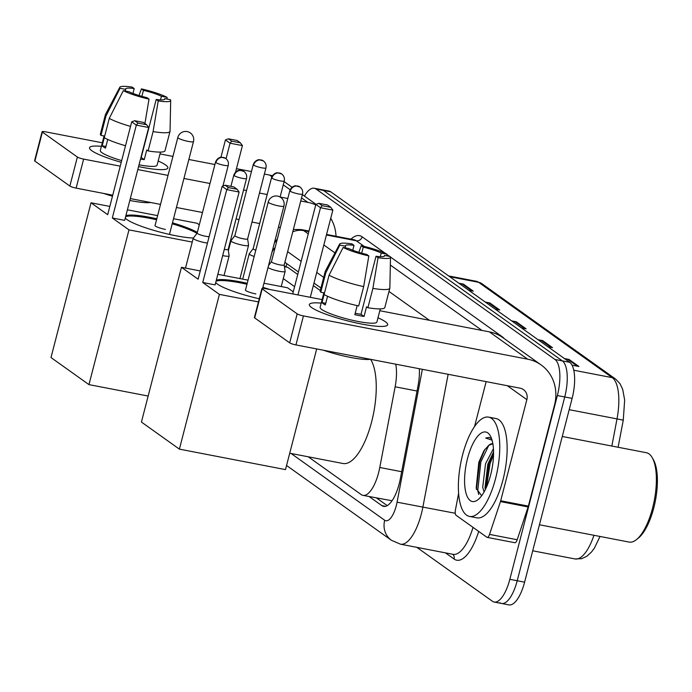 <?xml version="1.0" encoding="UTF-8"?>
<svg xmlns="http://www.w3.org/2000/svg" width="692" height="692" viewBox="0 0 692 692"><rect width="100%" height="100%" fill="white"/><g stroke="black" fill="none" stroke-linecap="round" stroke-linejoin="round"><path stroke-width="1.04" d="M297.75 274.49L287.716 267.328L284.377 266.256M323.804 293.071L323.233 292.664M320.275 290.553L313.329 285.597M308.234 456.789L361.224 494.59A30.336 11.219 -79.1 0 0 362.98 495.368L392.044 500.748M294.602 286.67L283.279 278.599M362.98 495.368A30.336 11.219 -79.1 0 0 379.778 467.489L395.132 386.793A30.336 11.219 -79.1 0 0 395.729 364.182M304.411 196.078A30.336 11.219 100.9 0 1 314.255 188.233A30.336 11.219 100.9 0 1 316.01 189.002L554.967 359.468A30.336 11.219 100.9 0 1 557.363 395.547L509.831 579.316A30.336 11.219 100.9 0 1 494.183 602.04A30.336 11.219 100.9 0 1 492.427 601.27L416.826 547.337M314.255 188.233L321.633 189.66A30.336 11.219 100.9 0 1 323.389 190.43L562.345 360.887A30.336 11.219 100.9 0 1 564.741 396.966L517.218 580.744A30.336 11.219 100.9 0 1 501.562 603.467A30.336 11.219 100.9 0 1 499.806 602.697M369.139 496.553L381.837 505.61A30.336 11.219 -79.1 0 0 383.593 506.38A30.336 11.219 -79.1 0 0 400.391 478.509L418.055 385.703A30.336 11.219 -79.1 0 0 419.335 368.741M320.932 288.019L313.986 283.063M298.408 271.956L284.879 262.303M387.226 505.61L376.517 497.981M501.562 603.467L508.949 604.894A30.336 11.219 100.9 0 0 524.597 582.171L572.12 398.393A30.336 11.219 100.9 0 0 569.724 362.314L330.776 191.848A30.336 11.219 100.9 0 0 329.011 191.078L321.633 189.66A30.336 11.219 100.9 0 1 323.389 190.43L562.345 360.887A30.336 11.219 100.9 0 1 564.741 396.966L517.218 580.744A30.336 11.219 100.9 0 1 501.562 603.467L494.183 602.04M564.447 358.551L569.032 359.433L578.936 366.5L572.05 365.168M485.239 302.041L489.824 302.932L499.728 309.99L495.143 309.108M458.839 283.21L463.415 284.092L473.319 291.159L468.735 290.277M538.047 339.711L542.632 340.602L552.527 347.661L547.952 346.778M511.639 320.88L516.223 321.763L526.128 328.83L521.543 327.947M512.677 321.616L514.917 321.633A8.088 7.413 -54.5 0 1 516.223 321.763M539.077 340.455L541.317 340.473A8.088 7.413 -54.5 0 1 542.632 340.602M459.869 283.945L462.109 283.962A8.088 7.413 -54.5 0 1 463.415 284.092M486.277 302.785L488.509 302.802A8.088 7.413 -54.5 0 1 489.824 302.932M565.485 359.286L567.717 359.304A8.088 7.413 -54.5 0 1 569.032 359.433M91.802 150.718A40.447 6.271 -165.5 0 1 90.591 149.74A40.447 6.271 -165.5 0 1 101.395 146.323A40.447 6.271 -165.5 0 0 89.545 147.716A40.447 6.271 -165.5 0 0 91.802 150.718A40.447 6.271 -165.5 0 0 121.23 162.309A40.447 6.271 -165.5 0 1 91.802 150.718M158.174 161.002A40.447 6.271 -165.5 0 1 165.604 164.964A40.447 6.271 -165.5 0 1 165.968 169.237A40.447 6.271 -165.5 0 1 138.582 166.59A40.447 6.271 -165.5 0 0 167.862 167.974A40.447 6.271 -165.5 0 0 165.604 164.964A40.447 6.271 -165.5 0 0 158.174 161.002M272.388 175.733A40.447 37.057 125.5 0 0 269.534 175.059L264.387 174.064M336.018 236.266A40.447 37.057 125.5 0 0 330.733 218.309M315.742 204.901A40.447 37.057 125.5 0 0 307.819 202.367L300.735 201M251.456 171.564L236.456 168.675M214.901 164.514L188.847 159.489M172.931 156.418L160.008 153.918M102.304 142.786L45.352 131.8A5.06 0.787 14.5 0 0 42.108 131.705A5.06 0.787 14.5 0 0 42.385 132.085L34.885 161.098A5.06 0.787 -165.5 0 1 34.6 160.726L42.108 131.705M77.374 157.041A5.06 0.787 14.5 0 0 83.637 159.108L76.129 188.129A5.06 0.787 -165.5 0 1 69.866 186.061L77.374 157.041L42.385 132.085M287.803 198.5L280.104 197.021M267.173 194.521L259.474 193.042M246.542 190.542L243.549 189.963M209.987 183.492L183.942 178.467M168.026 175.387L137.812 169.566M120.235 166.166L83.637 159.108M69.866 186.061L34.885 161.098M76.129 188.129L112.727 195.187M130.304 198.578L160.518 204.408M176.434 207.479L202.488 212.505M236.05 218.983L239.043 219.563M251.975 222.054L259.664 223.542M278.461 227.166L280.295 227.521M125.278 91.015L125.693 89.38A20.224 3.131 -165.5 0 1 125.633 88.939A20.224 3.131 -165.5 0 1 134.205 88.559L132.95 93.437M141.877 96.352L143.434 90.341A20.224 3.131 -165.5 0 1 161.426 96.275L160.492 99.882M107.744 139.464L105.504 148.131A29.323 4.541 -165.5 0 1 103.445 146.877A29.323 4.541 -165.5 0 1 102.2 145.778L109.267 118.393L123.323 90.643L128.997 91.733A20.224 3.131 -165.5 0 0 146.989 97.676L149.022 99.12L144.922 123.496M160.483 152.102L157.093 165.189A29.323 4.541 -165.5 0 1 139.04 164.817M121.671 160.613A29.323 4.541 -165.5 0 1 101.949 152.681A29.323 4.541 -165.5 0 1 100.314 150.501L104.068 135.978M140.537 159.013A29.323 4.541 -165.5 0 0 144.247 159.653L146.747 149.982L148.088 150.934L153.088 131.592L158.243 100.902L156.219 99.458L141.211 157.491A20.224 3.131 14.5 0 1 140.943 157.447M150.631 202.496A34.384 5.328 -165.5 0 1 129.819 200.455M112.467 196.208A34.384 5.328 -165.5 0 1 103.636 193.431M164.523 99.423L164.731 98.627L170.405 99.726A26.296 4.074 -165.5 0 1 170.69 100.444L170.042 131.186A33.372 5.173 -165.5 0 1 170.016 131.376L165.016 150.726A33.372 5.173 -165.5 0 1 148.088 150.934M125.511 145.761A33.372 5.173 -165.5 0 1 104.258 137.734M170.016 131.376A33.372 5.173 -165.5 0 1 153.088 131.592M130.52 126.411A33.372 5.173 -165.5 0 1 109.267 118.393M167.049 99.077L167.101 97.373L161.426 96.275M143.434 90.341L141.402 88.887L139.014 95.513M141.402 88.887A26.296 4.074 -165.5 0 1 167.101 97.373M170.69 100.444A26.296 4.074 -165.5 0 1 158.243 100.902M149.022 99.12A26.296 4.074 -165.5 0 1 123.323 90.643M164.731 98.627A20.224 3.131 -165.5 0 1 164.791 99.068A20.224 3.131 -165.5 0 1 156.219 99.458M125.693 89.38L120.027 88.291L105.963 116.04L100.963 135.381L104.682 136.099M100.963 135.381A33.372 5.173 -165.5 0 1 100.401 134.014L105.4 114.664A33.372 5.173 -165.5 0 1 105.469 114.491L119.811 87.279A26.296 4.074 -165.5 0 1 132.181 87.106L134.205 88.559M105.963 116.04A33.372 5.173 -165.5 0 1 105.4 114.664M120.027 88.291A26.296 4.074 -165.5 0 1 119.811 87.279M105.919 146.496L102.2 145.778M144.247 159.653L141.211 157.491M193.362 238.048A39.435 6.107 -165.5 0 1 157.127 231.31A39.435 6.107 -165.5 0 1 127.069 219.624A39.435 6.107 -165.5 0 1 125.278 218.015M112.312 217.98L136.324 125.122L131.705 121.827L107.692 214.684L91.024 202.791L51 357.548L88.957 384.622L128.98 229.874L112.312 217.98L124.672 220.367L148.685 127.51L136.324 125.122L138.011 123.081L134.706 120.719L131.705 121.827M125.866 215.74A39.435 6.107 -165.5 0 1 156.807 218.776M172.464 222.833A39.435 6.107 -165.5 0 1 197.332 232.425M128.98 229.874L192.229 242.079M228.282 249.033L228.784 249.129M229.493 246.361L229.052 246.049M199.305 224.822L197.116 223.265L173.528 218.715M157.612 215.644L127.397 209.814M109.829 206.424L91.024 202.791M88.957 384.622L148.157 396.049M134.706 120.719L143.382 122.397L146.678 124.75L138.011 123.081M148.685 127.51L146.678 124.75M220.956 157.248L225.436 139.914L228.438 138.807L237.114 140.485L240.418 142.837L242.416 145.597L235.565 172.118M242.416 145.597L230.055 143.209L226.059 158.684M240.418 142.837L231.742 141.159L230.055 143.209L225.436 139.914M228.438 138.807L231.742 141.159M125.615 216.708A39.435 6.107 -165.5 0 1 149.922 218.352A39.435 6.107 -165.5 0 1 156.556 219.736M155.103 225.35A8.088 1.254 14.5 0 0 154.965 225.505A8.088 1.254 14.5 0 0 165.44 229.415M172.213 223.793A39.435 6.107 -165.5 0 1 196.978 233.325M370.592 359.338A55.619 20.561 100.9 0 1 371.639 421.826A55.619 20.561 100.9 0 1 342.947 463.493L289.723 453.217M259.258 298.771A39.435 6.107 -165.5 0 1 217.496 284.135A39.435 6.107 -165.5 0 1 215.714 282.526M202.739 282.492L226.751 189.634L222.132 186.338L198.12 279.196L181.451 267.302L141.428 422.059L179.384 449.134L219.407 294.385L202.739 282.492L215.108 284.879L239.121 192.021L226.751 189.634L228.438 187.584L225.142 185.231L222.132 186.338M216.302 280.251A39.435 6.107 -165.5 0 1 247.234 283.288M262.899 287.344A39.435 6.107 -165.5 0 1 269.863 289.507M219.407 294.385L258.445 301.911M293.261 291.851L287.552 287.777L263.963 283.227M248.047 280.156L217.833 274.326M200.256 270.935L181.451 267.302M179.384 449.134L285.485 469.608L316.694 348.932M225.142 185.231L233.81 186.909L237.114 189.262L228.438 187.584M239.121 192.021L237.114 189.262M292.725 293.918L315.872 204.425L318.874 203.318L327.55 204.996L330.845 207.349L332.852 210.108L310.301 297.309M332.852 210.108L320.491 207.721L297.941 294.93M330.845 207.349L322.178 205.671L320.491 207.721L315.872 204.425M318.874 203.318L322.178 205.671M216.051 281.22A39.435 6.107 -165.5 0 1 240.358 282.864A39.435 6.107 -165.5 0 1 246.983 284.248M245.539 289.862A8.088 1.254 14.5 0 0 245.4 290.017A8.088 1.254 14.5 0 0 255.867 293.927M197.168 233.074L193.25 238.195A9.1 1.41 14.5 0 0 193.215 238.282A9.1 1.41 14.5 0 0 193.717 238.956A9.1 1.41 14.5 0 0 204.996 242.676A9.1 1.41 14.5 0 0 207.462 243.074M197.185 233.048A6.574 1.021 14.5 0 0 197.159 233.109A6.574 1.021 14.5 0 0 197.523 233.593A6.574 1.021 14.5 0 0 205.671 236.283A6.574 1.021 14.5 0 0 209.122 236.664M222.677 255.599A9.1 1.41 14.5 0 0 223.274 255.72A9.1 1.41 14.5 0 0 229.121 255.876A9.1 1.41 14.5 0 0 229.121 255.789L228.178 249.414A6.574 1.021 14.5 0 0 228.178 249.371M224.286 249.388A6.574 1.021 14.5 0 0 228.17 249.44L246.534 178.45C247.113 175.63 246.265 173.294 243.982 171.452A6.574 6.02 -54.5 0 0 241.793 170.517A6.574 6.02 125.5 0 0 234.173 175.647A6.574 1.021 14.5 0 0 241.127 178.086A6.574 1.021 14.5 0 0 246.534 178.45M234.891 235.6L230.981 240.712A9.1 1.41 14.5 0 0 230.938 240.799A9.1 1.41 14.5 0 0 242.719 245.202A9.1 1.41 14.5 0 0 248.558 245.357A9.1 1.41 14.5 0 0 248.566 245.262L247.624 238.887A6.574 1.021 14.5 0 1 247.615 238.922A6.574 1.021 14.5 0 1 243.394 238.809A6.574 1.021 14.5 0 1 235.254 236.119A6.574 1.021 14.5 0 1 234.882 235.626A6.574 1.021 14.5 0 1 234.917 235.565M253.203 248.61A6.574 1.021 14.5 0 0 253.168 248.67A6.574 1.021 14.5 0 0 253.532 249.163A6.574 1.021 14.5 0 0 255.789 250.227M253.177 248.644L249.258 253.756A9.1 1.41 14.5 0 0 249.224 253.843A9.1 1.41 14.5 0 0 254.172 256.455M268.012 267.562A9.1 1.41 14.5 0 0 279.283 271.281A9.1 1.41 14.5 0 0 285.13 271.446A9.1 1.41 14.5 0 0 285.13 271.351L284.187 264.975A6.574 1.021 14.5 0 0 284.187 264.941M271.48 261.654A6.574 1.021 14.5 0 0 271.454 261.714A6.574 1.021 14.5 0 0 271.818 262.207A6.574 1.021 14.5 0 0 279.966 264.889A6.574 1.021 14.5 0 0 284.178 265.01L302.542 194.011C303.131 191.191 302.274 188.855 299.991 187.013A6.574 6.02 -54.5 0 0 297.802 186.079A6.574 6.02 125.5 0 0 290.182 191.208A6.574 1.021 14.5 0 0 297.136 193.648A6.574 1.021 14.5 0 0 302.542 194.011M311.608 307.525A40.447 6.271 -165.5 0 1 310.397 306.547A40.447 6.271 -165.5 0 1 321.2 303.122A40.447 6.271 -165.5 0 0 309.35 304.523A40.447 6.271 -165.5 0 0 311.608 307.525A40.447 6.271 -165.5 0 0 349.071 321.252A40.447 6.271 -165.5 0 0 385.773 326.044A40.447 6.271 -165.5 0 0 385.418 321.771A40.447 6.271 -165.5 0 1 387.676 324.773A40.447 6.271 -165.5 0 1 354.442 322.533A40.447 6.271 -165.5 0 1 311.608 307.525M377.988 317.81A40.447 6.271 -165.5 0 1 385.418 321.771A40.447 6.271 -165.5 0 0 377.988 317.81M500.454 501.596A5.06 1.868 -79.1 0 0 500.697 500.774L528.377 506.12A5.06 1.868 100.9 0 1 528.134 506.942L500.454 501.596L489.529 534.406A5.06 1.868 -79.1 0 1 487.159 537.373A5.06 1.868 -79.1 0 1 486.865 537.243L456.011 515.229A5.06 1.868 -79.1 0 1 455.414 510.073L458.606 493.335M528.377 506.12L554.526 404.984A40.447 37.057 125.5 0 0 541.118 364.935A40.447 37.057 125.5 0 0 527.633 359.174L303.442 315.915L295.942 344.927L520.125 388.186A10.112 9.264 -54.5 0 1 523.498 389.631A10.112 9.264 -54.5 0 1 526.854 399.639L500.697 500.774M528.134 506.942L517.201 539.743A5.06 1.868 100.9 0 1 514.839 542.71L487.159 537.373M541.118 364.935L502.833 337.618A40.447 37.057 125.5 0 0 489.348 331.857L379.822 310.725M322.117 299.593L265.157 288.599A5.06 0.787 14.5 0 0 261.913 288.512A5.06 0.787 14.5 0 0 262.199 288.893L254.691 317.905A5.06 0.787 -165.5 0 1 254.414 317.533L261.913 288.512M295.942 344.927A5.06 0.787 -165.5 0 1 289.68 342.86L297.179 313.848L262.199 288.893M297.179 313.848A5.06 0.787 14.5 0 0 303.442 315.915M289.68 342.86L254.691 317.905M486.156 381.638L474.539 426.557M345.083 247.822L345.507 246.188A20.224 3.131 -165.5 0 1 345.438 245.747A20.224 3.131 -165.5 0 1 354.019 245.357L352.756 250.245M361.691 253.16L363.248 247.139A20.224 3.131 -165.5 0 1 381.24 253.082L380.306 256.689M327.55 296.271L325.309 304.938A29.323 4.541 -165.5 0 1 323.259 303.684A29.323 4.541 -165.5 0 1 322.014 302.586L329.072 275.2L343.137 247.442L348.811 248.54A20.224 3.131 -165.5 0 0 366.803 254.483L368.827 255.928L363.672 286.618L358.672 305.959A33.372 5.173 -165.5 0 1 324.072 294.541M380.289 308.9L376.906 321.988A29.323 4.541 -165.5 0 1 352.808 320.37A29.323 4.541 -165.5 0 1 321.763 309.488A29.323 4.541 -165.5 0 1 320.119 307.309L323.873 292.785M357.167 305.63L354.832 314.678A29.323 4.541 -165.5 0 0 364.053 316.46L366.552 306.79L367.893 307.741L372.893 288.4L378.057 257.709L376.024 256.256L361.016 314.298A20.224 3.131 14.5 0 1 355.195 313.268M370.436 359.304A34.384 5.328 -165.5 0 1 323.449 350.238M384.337 256.23L384.536 255.435L390.21 256.533A26.296 4.074 -165.5 0 1 390.496 257.242L389.856 287.993A33.372 5.173 -165.5 0 1 389.83 288.183L384.821 307.525A33.372 5.173 -165.5 0 1 367.893 307.741M389.83 288.183A33.372 5.173 -165.5 0 1 372.893 288.4M363.672 286.618A33.372 5.173 -165.5 0 1 329.072 275.2M386.863 255.884L386.915 254.172L381.24 253.082M363.248 247.139L361.215 245.695L358.828 252.32M361.215 245.695A26.296 4.074 -165.5 0 1 386.915 254.172M390.496 257.242A26.296 4.074 -165.5 0 1 378.057 257.709M368.827 255.928A26.296 4.074 -165.5 0 1 343.137 247.442M384.536 255.435A20.224 3.131 -165.5 0 1 384.605 255.876A20.224 3.131 -165.5 0 1 376.024 256.256M345.507 246.188L339.833 245.089L325.776 272.847L320.768 292.188L324.496 292.906M320.768 292.188A33.372 5.173 -165.5 0 1 320.206 290.813L325.214 271.472A33.372 5.173 -165.5 0 1 325.275 271.299L339.625 244.086A26.296 4.074 -165.5 0 1 351.986 243.913L354.019 245.357M325.776 272.847A33.372 5.173 -165.5 0 1 325.214 271.472M339.833 245.089A26.296 4.074 -165.5 0 1 339.625 244.086M325.733 303.304L322.014 302.586M364.053 316.46L361.016 314.298M562.267 436.488L646.371 452.715A45.508 16.824 100.9 0 1 652.236 457.672L653.438 459.791A43.484 16.08 100.9 0 1 653.784 507.876A43.484 16.08 100.9 0 1 638.318 538.134L636.415 539.656A45.508 16.824 100.9 0 1 629.132 542.078L539.44 524.77M652.236 457.672A45.508 16.824 100.9 0 1 652.599 507.989A45.508 16.824 100.9 0 1 636.415 539.656M495.567 478.544A50.559 18.693 100.9 0 1 469.487 516.422A50.559 18.693 100.9 0 1 462.567 455.007A50.559 18.693 100.9 0 1 488.647 417.129A50.559 18.693 100.9 0 1 495.567 478.544M488.647 417.129L496.026 418.556A50.559 18.693 100.9 0 1 502.946 479.971A50.559 18.693 100.9 0 1 476.866 517.85L469.487 516.422M491.623 438.78L489.123 437.396L485.672 438.045L492.055 440.147M492.86 443.771L488.768 445.302A25.284 9.351 100.9 0 1 492.851 443.693M488.768 445.302L483.916 450.76L478.812 462.265L476.183 488.197L481.649 495.749M467.515 458.536A35.396 13.087 100.9 0 1 490.334 435.882A35.396 13.087 100.9 0 1 490.619 475.015A35.396 13.087 100.9 0 1 478.025 499.641A35.396 13.087 100.9 0 1 465.863 492.609A35.396 13.087 100.9 0 1 467.515 458.536M493.552 451.928L487.834 464.176L485.006 487.765L485.36 489.529M493.431 448.701L485.533 463.726L482.705 487.315L484.097 491.926M493.56 452.127L488.933 463.458L485.464 489.322M484.91 449.29L479.712 461.676L476.442 489.434M493.534 454.687L490.083 463.675L486.493 487.107M488.846 445.241L480.862 461.901L477.757 490.654L478.726 494.46M489.331 437.439L485.672 438.045M286.964 263.79A30.336 27.792 125.5 0 0 285.96 266.558M287.716 267.328L284.447 266.697M269.793 263.868L269.006 263.721M417.042 391.023L395.132 386.793M401.689 471.719L379.778 467.489M291.098 453.485L384.7 520.254A20.224 7.482 -79.1 0 0 396.3 505.618A20.224 7.482 -79.1 0 0 397.07 502.184L422.354 369.32M448.148 374.303L422.89 507.028A40.447 14.956 100.9 0 1 421.35 513.888A40.447 14.956 100.9 0 1 400.486 544.189L453.07 554.335A40.447 14.956 -79.1 0 0 473.017 527.365M455.232 513.265L397.07 502.184M478.691 531.413A45.508 16.824 100.9 0 1 454.09 559.032L445.449 552.865M350.982 239.155A45.508 16.824 100.9 0 1 362.141 236.811L385.505 253.471M386.906 254.474L389.631 256.421M390.47 257.009L502.331 336.814A45.508 16.824 100.9 0 1 504.183 338.587M316.01 189.002L330.776 191.848M509.831 579.316L524.597 582.171M557.363 395.547L572.12 398.393M554.967 359.468L569.724 362.314M308.987 231.05L301.349 229.58A40.447 14.956 100.9 0 1 303.693 230.609L308.84 231.604M326.416 234.995L356.276 240.755A40.447 14.956 -79.1 0 0 353.941 239.726L326.555 234.441M292.768 231.82A20.224 18.528 -54.5 0 1 303.693 230.609L308.26 233.861M323.839 244.977L334.971 252.917M388.982 291.453L429.421 320.301M482.013 330.447L390.331 265.045M364.191 246.395L356.276 240.755A5.06 4.636 125.5 0 0 362.141 236.811M323.683 277.38L316.737 272.423M301.158 261.317L287.63 251.663M275.105 247.598A20.224 7.482 -79.1 0 0 272.068 251.897M454.09 559.032A5.06 4.636 125.5 0 0 452.724 554.266M286.549 465.482L391.404 540.279A20.224 18.528 -54.5 0 1 384.7 520.254M385.505 506.319L381.837 505.61M449.757 276.731L478.604 282.301A10.112 9.264 -54.5 0 1 481.969 283.737L615.655 379.095A10.112 9.264 125.5 0 0 612.282 377.659L478.604 282.301A40.447 14.956 -79.1 0 0 476.26 281.272L481.969 283.737M623.215 420.156L617.013 418.902A40.447 14.956 -79.1 0 0 612.282 377.659L573.78 370.229M611.849 446.055L617.013 418.902L569.205 409.681M600.033 536.464L594.385 548.133L591.556 551.948L586.859 556.247L581.695 558.678L575.035 558.954A40.447 14.956 -79.1 0 0 593.944 535.288M524.579 328.527L514.917 321.633M498.171 309.696L488.509 302.802M471.771 290.856L462.109 283.962M550.979 347.367L541.317 340.473M577.388 366.198L567.717 359.304M307.819 202.367L301.539 197.886M290.147 189.755L283.253 184.842M271.861 176.711L269.534 175.059M178.268 138.115A8.088 1.254 -165.5 0 1 177.818 137.509A8.088 8.088 0 0 1 190.352 132.95A8.088 8.088 0 0 1 193.483 141.557A8.088 1.254 -165.5 0 1 188.293 141.419A8.088 1.254 -165.5 0 1 178.268 138.115M268.704 202.626A8.088 1.254 -165.5 0 1 268.254 202.021A8.088 8.088 0 0 1 280.779 197.462A8.088 8.088 0 0 1 283.919 206.069A8.088 1.254 -165.5 0 1 278.729 205.931A8.088 1.254 -165.5 0 1 268.704 202.626M215.887 162.603A6.574 6.02 125.5 0 1 223.507 157.473A6.574 6.02 -54.5 0 1 225.704 158.407L221.449 157.196C221.873 157.023 217.496 157.041 215.523 162.11A6.574 1.021 14.5 0 0 215.887 162.603A6.574 1.021 14.5 0 0 222.85 165.042A6.574 1.021 14.5 0 0 228.248 165.405L222.91 186.053M243.982 171.452L239.735 170.241C240.159 170.068 235.782 170.085 233.801 175.154A6.574 1.021 14.5 0 0 234.173 175.647M253.609 165.12A6.574 6.02 125.5 0 1 261.239 159.99A6.574 6.02 -54.5 0 1 263.427 160.933L259.171 159.722C259.595 159.541 255.227 159.558 253.246 164.635A6.574 1.021 14.5 0 0 253.609 165.12A6.574 1.021 14.5 0 0 260.573 167.559A6.574 1.021 14.5 0 0 265.97 167.922L247.615 238.922M271.895 178.164A6.574 6.02 125.5 0 1 279.516 173.035A6.574 6.02 -54.5 0 1 281.713 173.977L277.457 172.766C277.881 172.585 273.504 172.602 271.532 177.68A6.574 1.021 14.5 0 0 271.895 178.164A6.574 1.021 14.5 0 0 278.859 180.603A6.574 1.021 14.5 0 0 284.256 180.967L280.104 197.03M299.991 187.013L295.743 185.811C296.167 185.629 291.79 185.646 289.81 190.724A6.574 1.021 14.5 0 0 290.182 191.208M527.633 359.174L489.348 331.857M526.854 399.639L507.34 385.721M489.529 534.406L517.201 539.743M270.079 263.496L269.119 263.306M301.349 229.58L293.382 229.441M277.345 238.948L274.352 243.048M391.404 540.279L400.486 544.189M615.655 379.095L619.963 383.627L622.688 389.319L624.66 400.011L623.267 420.156L618.103 447.257M575.035 558.954L532.71 550.789M476.26 281.272L448.65 275.944M316.036 204.365L302.387 194.625M292.05 187.255L284.101 181.581M155.008 225.713L177.818 137.509M169.471 234.406L193.483 141.557M245.444 290.225L268.254 202.021M262.649 288.305L283.919 206.069M185.499 268.089L193.215 238.282M215.523 162.11L197.159 233.109M228.248 165.405C228.836 162.585 227.988 160.25 225.704 158.407M224.035 275.52L229.121 255.876M233.801 175.154L230.912 186.347M239.96 278.599L248.558 245.357M228.369 250.712L230.938 240.799M253.246 164.635L234.882 235.626M265.97 167.922C266.558 165.103 265.711 162.776 263.427 160.933M242.684 279.118L249.224 253.843M271.532 177.68L253.168 248.67M284.256 180.967C284.844 178.147 283.997 175.811 281.713 173.977M281.22 286.557L285.13 271.446M271.463 261.688L268.548 265.494M289.81 190.724L271.454 261.714"/></g></svg>
